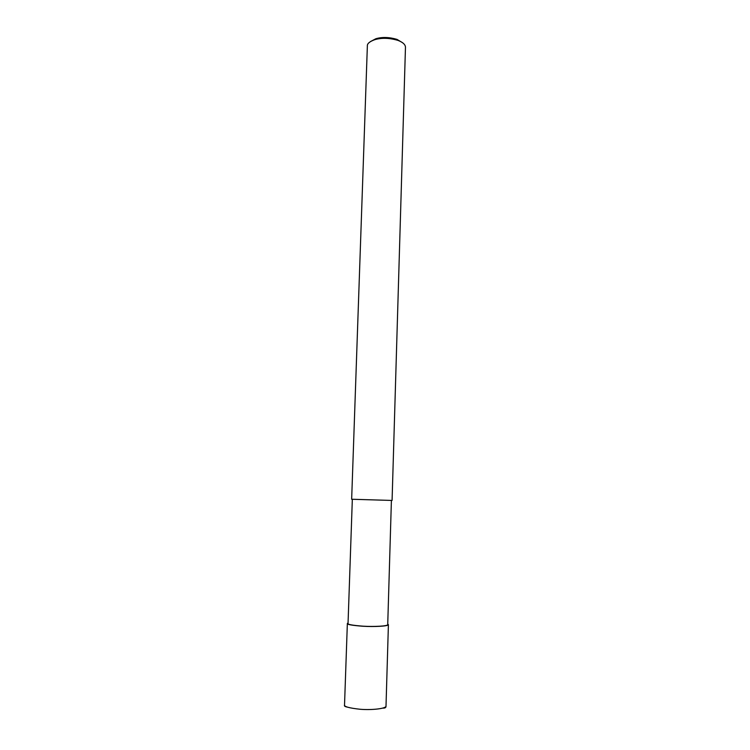 <?xml version="1.0" encoding="UTF-8"?>
<svg xmlns="http://www.w3.org/2000/svg" width="750" height="750" viewBox="0 0 750 750"><rect width="100%" height="100%" fill="white"/><g stroke="black" fill="none" stroke-linecap="round" stroke-linejoin="round"><path stroke-width="1.12" d="M387.741 624.019L388.406 624.694C388.359 626.222 374.166 626.944 363.028 626.259C352.041 625.425 346.819 624.487 347.353 623.475L348.056 622.931M391.406 500.419L387.722 624.675C387.675 626.147 373.95 626.841 363.188 626.184C352.575 625.369 347.522 624.478 348.038 623.494L352.331 499.266L392.081 500.447L352.331 499.275M392.081 500.447L405.469 47.138C405.272 44.447 402.75 42.188 397.894 40.369C389.353 37.894 381.656 37.669 374.803 39.675C369.591 41.559 367.106 43.669 367.359 46.012L351.656 499.247M402.694 42.806L396.975 39.375C389.156 37.106 382.106 36.9 375.834 38.747L370.425 41.597M382.744 708.113C385.041 708.234 386.128 707.578 386.006 706.134C385.922 708.713 371.559 710.212 360.319 709.284C349.228 708.094 343.969 706.631 344.531 704.906L347.353 623.475M344.541 705.169C343.988 706.003 344.972 706.669 347.494 707.147M388.406 624.694L386.006 706.134M396.975 39.375L397.894 40.369M375.834 38.747L374.803 39.675"/></g></svg>
